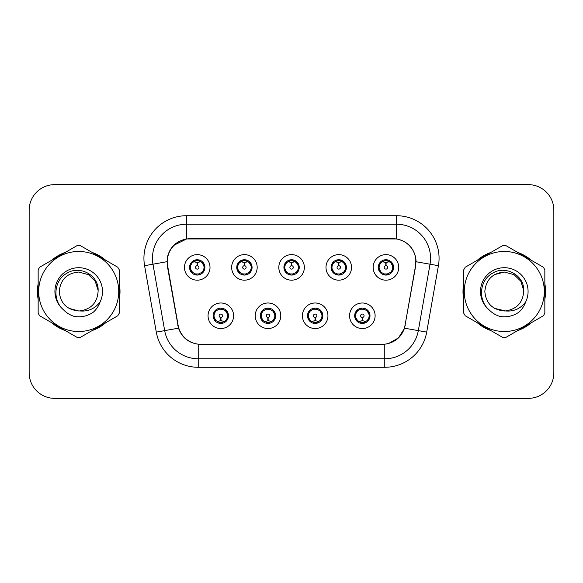 <?xml version="1.0" encoding="UTF-8"?>
<svg xmlns="http://www.w3.org/2000/svg" width="583" height="583" viewBox="0 0 583 583"><rect width="100%" height="100%" fill="white"/><g stroke="black" fill="none" stroke-linecap="round" stroke-linejoin="round"><path stroke-width="0.87" d="M280.773 315.767A12.775 12.775 0 0 1 267.998 328.542A12.775 12.775 0 0 1 255.223 315.767A12.775 12.775 0 0 1 267.998 302.992A12.775 12.775 0 0 1 280.773 315.767M260.331 315.767A7.666 7.666 0 0 0 267.998 323.434A7.666 7.666 0 0 0 275.664 315.767A7.666 7.666 0 0 0 267.998 308.101A7.666 7.666 0 0 0 260.331 315.767L263.305 320.708A6.814 6.814 0 0 1 263.305 310.826C261.446 312.116 260.477 313.763 260.404 315.767M327.945 315.767A12.775 12.775 0 0 1 315.17 328.542A12.775 12.775 0 0 1 302.402 315.767A12.775 12.775 0 0 1 315.17 302.992A12.775 12.775 0 0 1 327.945 315.767M307.511 315.767A7.666 7.666 0 0 0 315.17 323.434A7.666 7.666 0 0 0 322.836 315.767A7.666 7.666 0 0 0 315.17 308.101A7.666 7.666 0 0 0 307.511 315.767L310.484 320.708A6.814 6.814 0 0 1 310.484 310.826C308.618 312.116 307.649 313.763 307.576 315.767M375.117 315.767A12.775 12.775 0 0 1 362.349 328.542A12.775 12.775 0 0 1 349.574 315.767A12.775 12.775 0 0 1 362.349 302.992A12.775 12.775 0 0 1 375.117 315.767M354.683 315.767A7.666 7.666 0 0 0 362.349 323.434A7.666 7.666 0 0 0 370.008 315.767A7.666 7.666 0 0 0 362.349 308.101A7.666 7.666 0 0 0 354.683 315.767L357.656 320.708A6.814 6.814 0 0 1 357.656 310.826C355.79 312.116 354.828 313.763 354.756 315.767M233.601 315.767A12.775 12.775 0 0 1 220.826 328.542A12.775 12.775 0 0 1 208.051 315.767A12.775 12.775 0 0 1 220.826 302.992A12.775 12.775 0 0 1 233.601 315.767M213.159 315.767A7.666 7.666 0 0 0 220.826 323.434A7.666 7.666 0 0 0 228.485 315.767A7.666 7.666 0 0 0 220.826 308.101A7.666 7.666 0 0 0 213.159 315.767L216.133 320.708A6.814 6.814 0 0 1 216.133 310.826C214.274 312.116 213.305 313.763 213.232 315.767M257.183 267.4A12.775 12.775 0 0 1 244.408 280.175A12.775 12.775 0 0 1 231.64 267.4A12.775 12.775 0 0 1 244.408 254.633A12.775 12.775 0 0 1 257.183 267.4M236.749 267.4A7.666 7.666 0 0 0 244.408 275.067A7.666 7.666 0 0 0 252.075 267.4A7.666 7.666 0 0 0 244.408 259.741A7.666 7.666 0 0 0 236.749 267.4L239.722 272.341A6.814 6.814 0 0 1 239.73 262.452C237.857 263.749 236.887 265.403 236.822 267.415M304.355 267.4A12.775 12.775 0 0 1 291.587 280.175A12.775 12.775 0 0 1 278.812 267.4A12.775 12.775 0 0 1 291.587 254.633A12.775 12.775 0 0 1 304.355 267.4M283.921 267.4A7.666 7.666 0 0 0 291.587 275.067A7.666 7.666 0 0 0 299.247 267.4A7.666 7.666 0 0 0 291.587 259.741A7.666 7.666 0 0 0 283.921 267.4L286.894 272.341A6.814 6.814 0 0 1 286.902 262.452C285.029 263.749 284.059 265.403 283.994 267.415M351.534 267.4A12.775 12.775 0 0 1 338.759 280.175A12.775 12.775 0 0 1 325.984 267.4A12.775 12.775 0 0 1 338.759 254.633A12.775 12.775 0 0 1 351.534 267.4M331.093 267.4A7.666 7.666 0 0 0 338.759 275.067A7.666 7.666 0 0 0 346.426 267.4A7.666 7.666 0 0 0 338.759 259.741A7.666 7.666 0 0 0 331.093 267.4L334.066 272.341A6.814 6.814 0 0 1 334.081 262.452A6.814 6.814 0 0 0 331.946 267.4M398.706 267.4A12.775 12.775 0 0 1 385.931 280.175A12.775 12.775 0 0 1 373.156 267.4A12.775 12.775 0 0 1 385.931 254.633A12.775 12.775 0 0 1 398.706 267.4M378.272 267.4A7.666 7.666 0 0 0 385.931 275.067A7.666 7.666 0 0 0 393.598 267.4A7.666 7.666 0 0 0 385.931 259.741A7.666 7.666 0 0 0 378.272 267.4L381.246 272.341A6.814 6.814 0 0 1 381.253 262.452C379.373 263.749 378.411 265.403 378.338 267.415M210.011 267.4A12.775 12.775 0 0 1 197.236 280.175A12.775 12.775 0 0 1 184.468 267.4A12.775 12.775 0 0 1 197.236 254.633A12.775 12.775 0 0 1 210.011 267.4M189.577 267.4A7.666 7.666 0 0 0 197.236 275.067A7.666 7.666 0 0 0 204.903 267.4A7.666 7.666 0 0 0 197.236 259.741A7.666 7.666 0 0 0 189.577 267.4L192.55 272.341A6.814 6.814 0 0 1 192.558 262.452A6.814 6.814 0 0 0 190.422 267.4M167.613 265.688A22.992 22.992 0 0 1 190.255 238.709L392.913 238.709A22.992 22.992 0 0 1 415.555 265.688L405.047 325.292A22.992 22.992 0 0 1 382.404 344.291L200.763 344.291A22.992 22.992 0 0 1 178.121 325.292L167.613 265.688M38.157 283.688A41.298 41.298 0 0 0 38.157 299.312M51.668 322.712A41.298 41.298 0 0 0 65.194 330.525M92.223 330.525A41.298 41.298 0 0 0 105.749 322.712M119.26 299.312A41.298 41.298 0 0 0 119.26 283.688M463.74 283.688A41.298 41.298 0 0 0 463.74 299.312M477.251 322.712A41.298 41.298 0 0 0 490.777 330.525M517.806 330.525A41.298 41.298 0 0 0 531.332 322.712M544.843 299.312A41.298 41.298 0 0 0 544.843 283.688M167.175 258.291C169.383 247.637 175.826 241.194 186.509 238.957L396.491 238.957C407.16 241.18 413.602 247.629 415.825 258.291L415.73 265.688L404.507 328.185C401.148 337.448 394.574 342.782 384.78 344.189L198.22 344.189C188.447 342.804 181.874 337.47 178.493 328.185L167.27 265.688L167.175 258.291M173.8 245.305L186.684 238.935M144.577 265.688A42.574 42.574 0 0 1 186.509 215.717L396.491 215.717A42.574 42.574 0 0 1 438.423 265.688L426.705 332.099A42.574 42.574 0 0 1 384.78 367.283L198.22 367.283A42.574 42.574 0 0 1 156.295 332.099L144.577 265.688L152.965 264.208A34.062 34.062 0 0 1 186.509 224.229L396.491 224.229A34.062 34.062 0 0 1 430.035 264.208L418.324 330.627A34.062 34.062 0 0 1 384.78 358.771L198.22 358.771A34.062 34.062 0 0 1 164.676 330.627L152.965 264.208A34.062 34.062 0 0 1 152.447 258.291M396.491 215.717L396.491 238.957C407.153 241.18 413.595 247.629 415.825 258.291L416.073 261.745L438.423 265.688M200.428 344.291L198.22 344.189L198.22 367.283M384.78 367.283L384.78 344.189L382.572 344.291M404.464 328.331L398.473 337.914L388.591 343.489M405.214 325.292L405.076 326.021M177.924 326.021L177.786 325.292M152.965 264.208L166.927 261.694M105.749 260.288A41.298 41.298 0 0 0 92.223 252.475M65.194 252.475A41.298 41.298 0 0 0 51.668 260.288M531.332 260.288A41.298 41.298 0 0 0 517.806 252.475M490.777 252.475A41.298 41.298 0 0 0 477.251 260.288M553.85 210.179A25.543 25.543 0 0 0 528.307 184.636L54.693 184.636A25.543 25.543 0 0 0 29.15 210.179L29.15 372.821A25.543 25.543 0 0 0 54.693 398.364L528.307 398.364A25.543 25.543 0 0 0 553.85 372.821L553.85 210.179L553.85 372.821M404.507 328.185L418.324 330.627L430.035 264.208M29.15 210.179L29.15 372.821M528.307 184.636L54.693 184.636M54.693 398.364L528.307 398.364M196.456 262.197L197.018 262.299L197.163 265.702A1.698 1.698 180 0 0 195.538 267.444A1.698 1.698 180 0 0 197.236 269.106A1.698 1.698 180 0 0 198.941 267.444A1.698 1.698 180 0 0 197.309 265.702L197.462 262.299L198.023 262.197M200.938 261.687L197.455 262.467M197.025 262.467L193.534 261.687M197.535 260.601L198.978 260.812A6.814 6.814 0 0 1 199.029 260.827L199.379 260.047M198.555 274.95L198.198 274.148L201.929 272.341C204.728 269.055 204.728 265.761 201.929 262.459A6.814 6.814 0 0 1 201.929 272.341C203.788 271.059 204.757 269.412 204.83 267.4L201.929 262.459L197.965 260.63L198.555 259.85M195.247 260.892L196.937 260.594L196.916 259.96M197.965 274.178L198.329 274.987M199.058 273.966L195.247 273.915M195.917 274.95L196.515 274.178L195.451 273.974L195.101 274.761M195.917 259.85L196.282 260.659L192.55 262.459C189.745 265.753 189.745 269.047 192.55 272.341L195.451 273.974M196.515 260.63L196.143 259.814M192.55 262.459C190.685 263.749 189.715 265.403 189.643 267.415M221.606 320.971L221.044 320.869L220.899 317.465A1.698 1.698 -0 0 0 222.524 315.731A1.698 1.698 -0 0 0 220.826 314.062A1.698 1.698 -0 0 0 219.128 315.731A1.698 1.698 -0 0 0 220.753 317.465L220.6 320.869L220.039 320.971M217.124 321.488L220.607 320.701M221.037 320.701L224.528 321.488M220.527 322.574L219.084 322.355A6.814 6.814 0 0 1 219.033 322.341L218.683 323.128M222.145 323.317L221.78 322.516L225.512 320.708C228.317 317.422 228.317 314.128 225.512 310.826A6.814 6.814 0 0 1 225.504 320.716C227.385 319.418 228.347 317.771 228.419 315.76L225.512 310.826L222.611 309.194L222.968 308.407M222.815 322.282L221.125 322.574L221.146 323.208M219.507 323.317L220.097 322.545L216.133 320.708C213.334 317.414 213.334 314.12 216.133 310.826L219.033 309.194L218.683 308.407M219.507 308.218L219.864 309.026L219.033 309.194M219.004 309.201L222.815 309.252M222.145 308.218L221.555 308.997L222.611 309.194M221.555 322.545L221.919 323.354M243.628 262.197L244.19 262.299L244.335 265.702A1.698 1.698 180 0 0 242.71 267.444A1.698 1.698 180 0 0 244.408 269.106A1.698 1.698 180 0 0 246.113 267.444A1.698 1.698 180 0 0 244.488 265.702L244.634 262.299L245.195 262.197M248.11 261.687L244.627 262.467M244.197 262.467L240.713 261.687M244.707 260.601L246.15 260.812A6.814 6.814 0 0 1 246.201 260.827L246.551 260.047M245.727 274.95L245.37 274.148L249.101 272.341C251.9 269.055 251.9 265.761 249.101 262.459A6.814 6.814 0 0 1 249.101 272.341C250.967 271.059 251.929 269.412 252.002 267.4L249.101 262.459L245.137 260.63L245.727 259.85M242.419 260.892L244.117 260.594L244.088 259.96M246.23 273.966L242.419 273.915M243.096 274.95L243.687 274.178L242.623 273.974L242.273 274.761M243.096 259.85L243.454 260.659L239.722 262.459C236.924 265.753 236.924 269.047 239.722 272.341L242.623 273.974M243.687 260.63L243.322 259.814M290.8 262.197L291.362 262.299L291.515 265.702A1.698 1.698 180 0 0 289.882 267.444A1.698 1.698 180 0 0 291.587 269.106A1.698 1.698 180 0 0 293.285 267.444A1.698 1.698 180 0 0 291.66 265.702L291.806 262.299L292.367 262.197M295.289 261.687L291.799 262.467M291.369 262.467L287.885 261.687M291.879 260.601L293.322 260.812A6.814 6.814 0 0 1 293.373 260.827L293.723 260.047M292.906 274.95L292.542 274.148L296.273 272.341C299.079 269.055 299.079 265.761 296.273 262.459A6.814 6.814 0 0 1 296.273 272.341C298.139 271.059 299.108 269.412 299.181 267.4L296.273 262.459L292.309 260.63L292.906 259.85M289.591 260.892L291.289 260.594L291.26 259.96M292.309 274.178L292.681 274.987M293.402 273.966L289.591 273.915M290.268 274.95L290.859 274.178L289.795 273.974L289.445 274.761M290.268 259.85L290.625 260.659L286.894 262.459C284.096 265.753 284.096 269.047 286.894 272.341L289.795 273.974M337.972 262.197L338.534 262.299L338.687 265.702A1.698 1.698 180 0 0 337.061 267.444A1.698 1.698 180 0 0 338.759 269.106A1.698 1.698 180 0 0 340.457 267.444A1.698 1.698 180 0 0 338.832 265.702L338.985 262.299L339.539 262.197M342.461 261.687L338.978 262.306A5.109 5.109 0 0 1 338.985 262.299L338.971 262.467M338.541 262.467L335.057 261.687M339.058 260.601L340.494 260.812A6.814 6.814 0 0 1 340.545 260.827L340.902 260.047M340.078 274.95L339.714 274.148L343.453 272.341C346.251 269.055 346.251 265.761 343.445 262.459A6.814 6.814 0 0 1 343.453 272.341C345.311 271.059 346.28 269.412 346.353 267.4L343.445 262.459L339.488 260.63L340.078 259.85M336.763 260.892L338.461 260.594L338.431 259.96M339.488 274.178L339.853 274.987M340.574 273.966L336.77 273.915M337.44 274.95L338.031 274.178L336.967 273.974L336.617 274.761M337.44 259.85L337.797 260.659L334.066 262.459C331.268 265.753 331.268 269.047 334.066 272.341L336.967 273.974M338.031 260.63L337.666 259.814M334.066 262.459C332.201 263.749 331.231 265.403 331.166 267.415M385.152 262.197L385.713 262.299L385.859 265.702A1.698 1.698 180 0 0 384.233 267.444A1.698 1.698 180 0 0 385.931 269.106A1.698 1.698 180 0 0 387.629 267.444A1.698 1.698 180 0 0 386.004 265.702L386.157 262.299L386.718 262.197M389.633 261.687L386.15 262.467M385.72 262.467L382.229 261.687M386.23 260.601L387.673 260.812A6.814 6.814 0 0 1 387.724 260.827L388.074 260.047M387.25 274.95L386.893 274.148L390.625 272.341C393.423 269.055 393.423 265.761 390.625 262.459A6.814 6.814 0 0 1 390.625 272.341C392.483 271.059 393.452 269.412 393.525 267.4L390.625 262.459L386.66 260.63L387.25 259.85M383.942 260.892L385.633 260.594L385.611 259.96M387.753 273.966L383.942 273.915M384.612 274.95L385.203 274.178L384.146 273.974L383.789 274.761M384.612 259.85L384.977 260.659L381.246 262.459C378.44 265.753 378.44 269.047 381.246 272.341L384.146 273.974M385.203 260.63L384.838 259.814M268.785 320.971L268.224 320.869L268.071 317.465A1.698 1.698 -0 0 0 269.696 315.731A1.698 1.698 -0 0 0 267.998 314.062A1.698 1.698 -0 0 0 266.3 315.731A1.698 1.698 -0 0 0 267.925 317.465L267.772 320.869L267.218 320.971M264.296 321.488L267.772 320.869A5.109 5.109 -0 0 0 267.779 320.869L267.772 320.869A5.109 5.109 -0 0 0 267.779 320.869L267.786 320.701A4.941 4.941 0 0 1 267.779 320.701M268.216 320.701L271.7 321.488M267.699 322.574L266.263 322.355A6.814 6.814 0 0 1 266.212 322.341L265.855 323.128M269.317 308.218L268.96 309.026L272.691 310.826C275.489 314.128 275.489 317.422 272.691 320.708C274.557 319.418 275.526 317.771 275.591 315.76L272.691 310.826A6.814 6.814 0 0 1 272.676 320.716A6.814 6.814 0 0 0 274.812 315.767M269.995 322.282L268.297 322.574L268.326 323.208M266.679 323.317L267.269 322.545L263.305 320.708C260.506 317.414 260.506 314.12 263.305 310.826L266.212 309.194L265.855 308.407M266.679 308.218L267.043 309.026L266.212 309.194M267.269 308.997L266.905 308.181M266.183 309.201L269.987 309.252M269.317 323.317L268.96 322.516L272.691 320.708M268.727 322.545L269.091 323.354M315.957 320.971L315.396 320.869L315.243 317.465A1.698 1.698 -0 0 0 316.875 315.731A1.698 1.698 -0 0 0 315.17 314.062A1.698 1.698 -0 0 0 313.472 315.731A1.698 1.698 -0 0 0 315.097 317.465L314.951 320.869L314.39 320.971M311.468 321.488L314.958 320.701M315.388 320.701L318.872 321.488M314.878 322.574L313.435 322.355A6.814 6.814 0 0 1 313.384 322.341L313.035 323.128M316.489 323.317L316.132 322.516L319.863 320.708C322.661 317.422 322.661 314.128 319.863 310.826A6.814 6.814 0 0 1 319.848 320.716C321.729 319.418 322.698 317.771 322.763 315.76L319.863 310.826L316.963 309.194L317.312 308.407M317.167 322.282L315.469 322.574L315.498 323.208M313.851 323.317L314.448 322.545L310.484 320.708C307.678 317.414 307.678 314.12 310.484 310.826L313.384 309.194L313.035 308.407M313.851 308.218L314.215 309.026L313.384 309.194M314.448 308.997L314.077 308.181M313.355 309.201L317.167 309.252M316.489 308.218L315.899 308.997L316.963 309.194M363.129 320.971L362.568 320.869L362.422 317.465A1.698 1.698 -0 0 0 364.047 315.731A1.698 1.698 -0 0 0 362.349 314.062A1.698 1.698 -0 0 0 360.644 315.731A1.698 1.698 -0 0 0 362.269 317.465L362.123 320.869L361.562 320.971M358.647 321.488L362.13 320.701M362.56 320.701L366.044 321.488M362.05 322.574L360.607 322.355A6.814 6.814 0 0 1 360.556 322.341L360.207 323.128M363.661 323.317L363.304 322.516L367.035 320.708C369.833 317.422 369.833 314.128 367.035 310.826A6.814 6.814 0 0 1 367.028 320.716C368.901 319.418 369.87 317.771 369.935 315.76L367.035 310.826L364.135 309.194L364.484 308.407M364.339 322.282L362.641 322.574L362.67 323.208M361.03 323.317L361.62 322.545L357.656 320.708C354.858 317.414 354.858 314.12 357.656 310.826L360.556 309.194L360.207 308.407M361.03 308.218L361.387 309.026L360.556 309.194M360.527 309.201L364.339 309.252M363.661 308.218L363.071 308.997L364.135 309.194M363.071 322.545L363.435 323.354M78.705 331.523A40.023 40.023 0 0 0 118.728 291.5A40.023 40.023 0 0 0 78.705 251.477A40.023 40.023 0 0 0 38.689 291.5A40.023 40.023 0 0 0 78.705 331.523M78.705 337.484A45.984 45.984 0 0 0 80.214 337.455L117.751 315.782A45.984 45.984 0 0 0 119.26 313.173L119.26 269.827A45.984 45.984 0 0 0 117.751 267.218L80.214 245.545A45.984 45.984 0 0 0 77.204 245.545L39.659 267.218A45.984 45.984 0 0 0 38.157 269.827L38.157 313.173A45.984 45.984 0 0 0 39.659 315.782L77.204 337.455A45.984 45.984 0 0 0 78.705 337.484M88.441 274.644L78.705 272.035L88.441 274.644L95.218 281.188L98.133 290.225L95.218 281.188L88.441 274.644L78.705 272.035L88.441 274.644L95.218 281.188L98.133 290.225L95.218 281.188L88.441 274.644L78.705 272.035C66.885 273.187 60.399 279.672 59.24 291.5C60.399 303.328 66.885 309.813 78.705 310.965L79.791 310.936C91.465 309.15 97.587 302.351 98.148 290.553L95.218 281.188L88.441 274.644L78.705 272.035C66.885 273.187 60.399 279.672 59.24 291.5C60.399 303.328 66.885 309.813 78.705 310.965L79.791 310.936C88.179 311.716 94.949 308.706 100.094 301.921A23.794 23.794 0 0 0 90.846 271.037A23.794 23.794 0 0 0 59.306 277.734A23.794 23.794 0 0 0 63.401 309.711C66.469 312.918 70.142 315.163 74.42 316.452C81.292 317.524 87.588 316.103 93.309 312.189C96.465 309.354 98.731 305.937 100.094 301.921M78.705 272.035C66.885 273.187 60.399 279.672 59.24 291.5C60.399 303.328 66.885 309.813 78.705 310.965C66.885 309.813 60.399 303.328 59.24 291.5C60.399 279.672 66.885 273.187 78.705 272.035C66.885 273.187 60.399 279.672 59.24 291.5C60.399 303.328 66.885 309.813 78.705 310.965L68.976 308.356M98.17 290.975L98.148 290.553M98.133 290.225C98.6 275.132 79.674 265.061 67.067 273.157C53.833 280.088 52.157 300.158 63.401 309.711M504.295 331.523A40.023 40.023 0 0 0 544.311 291.5A40.023 40.023 0 0 0 504.295 251.477A40.023 40.023 0 0 0 464.272 291.5A40.023 40.023 0 0 0 504.295 331.523M504.295 337.484A45.984 45.984 0 0 0 505.796 337.455L543.341 315.782A45.984 45.984 0 0 0 544.843 313.173L544.843 269.827A45.984 45.984 0 0 0 543.341 267.218L505.796 245.545A45.984 45.984 0 0 0 502.786 245.545L465.249 267.218A45.984 45.984 0 0 0 463.74 269.827L463.74 313.173A45.984 45.984 0 0 0 465.249 315.782L502.786 337.455A45.984 45.984 0 0 0 504.295 337.484M514.024 274.644L504.295 272.035L514.024 274.644L520.801 281.188L523.716 290.225L520.801 281.188L514.024 274.644L504.295 272.035L514.024 274.644L520.801 281.188L523.716 290.225L520.801 281.188L514.024 274.644L504.295 272.035C492.467 273.187 485.982 279.672 484.83 291.5C485.982 303.328 492.467 309.813 504.295 310.965L505.374 310.936C517.055 309.15 523.17 302.351 523.738 290.553L520.801 281.188L514.024 274.644L504.295 272.035L494.559 274.644M504.295 272.035C492.467 273.187 485.982 279.672 484.83 291.5C485.982 303.328 492.467 309.813 504.295 310.965C492.467 309.813 485.982 303.328 484.83 291.5C485.982 279.672 492.467 273.187 504.295 272.035C492.467 273.187 485.982 279.672 484.83 291.5C485.982 303.328 492.467 309.813 504.295 310.965L494.559 308.356L505.374 310.936C513.761 311.716 520.532 308.706 525.677 301.921A23.794 23.794 0 0 0 516.429 271.037A23.794 23.794 0 0 0 484.888 277.734A23.794 23.794 0 0 0 488.984 309.711C492.052 312.918 495.725 315.163 500.003 316.452C506.875 317.524 513.171 316.103 518.892 312.189C522.047 309.354 524.314 305.937 525.677 301.921M523.753 290.975L523.738 290.553M523.716 290.225C524.183 275.132 505.257 265.061 492.65 273.157C479.415 280.088 477.739 300.158 488.984 309.711M119.26 296.601A40.876 40.876 0 0 0 119.26 286.399M103.402 258.932A40.876 40.876 0 0 0 94.57 253.831M62.847 253.831A40.876 40.876 0 0 0 54.015 258.932M38.157 286.399A40.876 40.876 0 0 0 38.157 296.601M54.015 324.068A40.876 40.876 0 0 0 62.847 329.169M94.57 329.169A40.876 40.876 0 0 0 103.402 324.068M544.843 296.601A40.876 40.876 0 0 0 544.843 286.399M528.985 258.932A40.876 40.876 0 0 0 520.153 253.831M488.43 253.831A40.876 40.876 0 0 0 479.598 258.932M463.74 286.399A40.876 40.876 0 0 0 463.74 296.601M479.598 324.068A40.876 40.876 0 0 0 488.43 329.169M520.153 329.169A40.876 40.876 0 0 0 528.985 324.068M156.295 332.099L178.493 328.185M186.509 215.717L186.509 238.957M418.324 330.627L426.705 332.099M199.029 273.974L199.379 274.761M195.451 260.827L195.101 260.047M227.64 315.767A6.814 6.814 0 0 1 225.504 320.716M222.611 322.341L222.968 323.128M237.602 267.4A6.814 6.814 0 0 1 239.73 262.452M246.201 273.974L246.551 274.761M242.623 260.827L242.273 260.047M284.774 267.4A6.814 6.814 0 0 1 286.902 262.452M293.373 273.974L293.723 274.761M289.795 260.827L289.445 260.047M340.545 273.974L340.902 274.761M336.967 260.827L336.617 260.047M379.118 267.4A6.814 6.814 0 0 1 381.253 262.452M387.724 273.974L388.074 274.761M384.146 260.827L383.789 260.047M269.791 322.341L270.14 323.128M269.791 309.194L270.14 308.407M321.984 315.767A6.814 6.814 0 0 1 319.848 320.716M316.963 322.341L317.312 323.128M369.156 315.767A6.814 6.814 0 0 1 367.028 320.716M364.135 322.341L364.484 323.128M198.329 259.814L197.958 260.63M196.143 274.987L196.515 274.178M219.733 323.354L220.104 322.545M220.104 308.997L219.733 308.181M221.919 308.181L221.547 308.997M245.501 259.814L245.13 260.63M245.13 274.178L245.501 274.987M243.322 274.987L243.694 274.178M292.681 259.814L292.302 260.63M290.866 260.63L290.494 259.814M290.494 274.987L290.866 274.178M339.853 259.814L339.481 260.63M337.666 274.987L338.038 274.178M387.025 259.814L386.653 260.63M386.653 274.178L387.025 274.987M384.838 274.987L385.21 274.178M266.905 323.354L267.276 322.545M269.091 308.181L268.719 308.997M314.077 323.354L314.448 322.545M315.891 322.545L316.263 323.354M316.263 308.181L315.891 308.997M361.256 323.354L361.628 322.545M361.628 308.997L361.256 308.181M363.435 308.181L363.063 308.997"/></g></svg>
